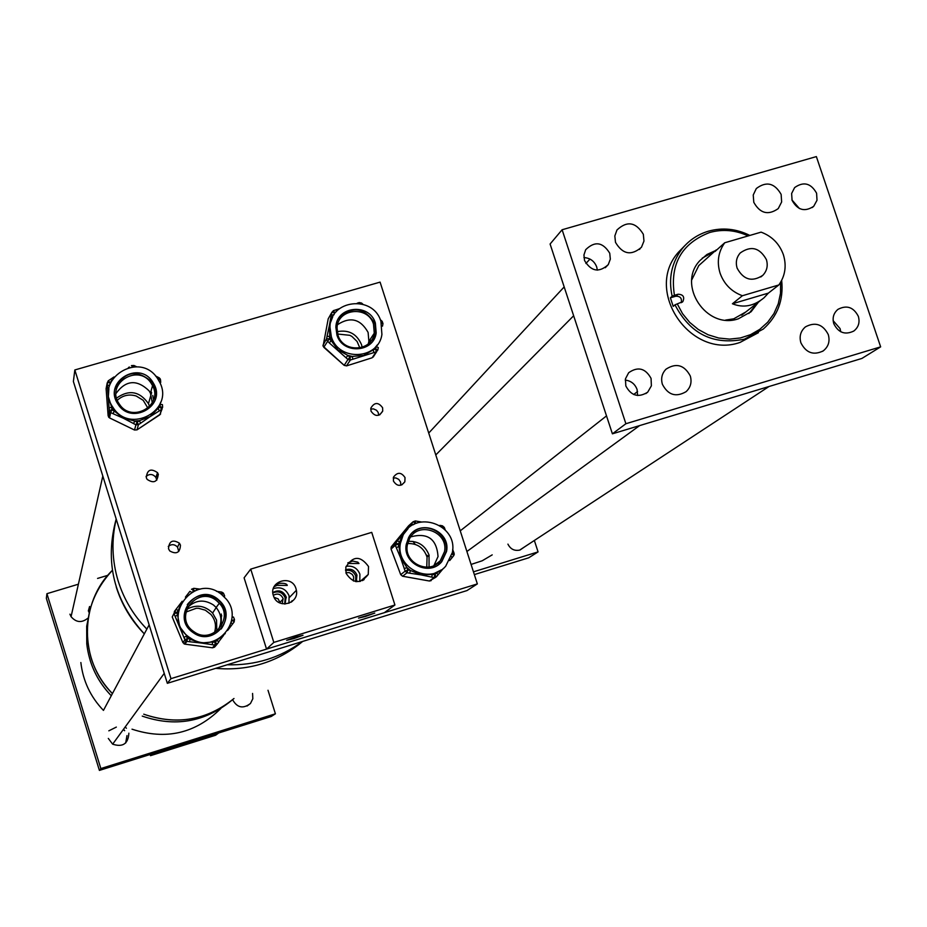 <?xml version="1.0" encoding="UTF-8"?>
<svg xmlns="http://www.w3.org/2000/svg" width="927" height="927" viewBox="0 0 927 927"><rect width="100%" height="100%" fill="white"/><g stroke="black" fill="none" stroke-linecap="round" stroke-linejoin="round"><path stroke-width="1.39" d="M800.893 342.805C806.038 352.897 813.466 355.609 823.199 350.916C828.448 346.768 830.14 341.321 828.286 334.589C822.898 324.241 815.297 321.657 805.459 326.86C800.615 331.043 799.097 336.35 800.893 342.805M662.399 384.323C668.054 395.064 675.945 397.521 686.061 391.692C690.627 387.428 692.04 382.191 690.291 375.968C684.288 364.902 676.2 362.642 666.003 369.178C661.924 373.419 660.719 378.471 662.399 384.323M615.493 242.353C622.654 254.369 631.322 256.003 641.472 247.254L643.964 241.055L643.338 234.288C635.841 222.016 627.046 220.591 616.953 230L614.833 235.956L615.493 242.353M753.79 202.306C760.082 213.511 768.24 215.609 778.24 208.598L781.635 201.993L781.137 194.392C774.578 182.978 766.305 181.02 756.305 188.54L753.234 194.994L753.79 202.306M792.075 200.325C797.556 210.22 804.775 212.213 813.721 206.292L817.011 200.255L816.594 193.21C810.928 183.14 803.605 181.263 794.636 187.578L791.623 193.5L792.075 200.325M799.456 208.563L791.948 199.931M833.802 323.72C838.414 332.781 845.076 335.215 853.802 331.043C858.518 327.312 860.024 322.434 858.356 316.374C853.558 307.127 846.757 304.786 837.962 309.351C833.558 313.094 832.168 317.88 833.802 323.72M840.731 331.762L840.082 328.61L833.153 320.672M625.829 385.956C631.206 395.91 638.494 397.973 647.718 392.156L651.38 385.841L651.067 378.401C645.377 368.17 637.915 366.281 628.657 372.735L625.435 378.888L625.829 385.956M637.614 395.516L637.069 389.456C634.949 383.94 631.009 380.823 625.227 380.082M584.543 260.545C591.206 271.553 599.109 272.909 608.274 264.612L610.325 259.143L609.746 253.233C602.793 242.005 594.775 240.835 585.69 249.699L583.94 254.948L584.543 260.545M597.347 270.151L596.71 266.964C594.404 261.113 590.14 257.984 583.929 257.567M612.399 433.824L550.093 244.01L562.11 229.757L816.363 156.593L880.65 346.86L625.887 423.732L612.399 433.824L861.89 358.448L880.65 346.86M562.11 229.757L625.887 423.732M748.147 235.921C735.54 230.07 722.724 228.923 709.7 232.492C681.438 243.442 669.688 264.38 674.427 295.296L678.089 294.23C683.234 294.473 684.821 296.941 682.84 301.623L677.266 303.882L682.573 313.72L689.688 322.376L698.332 329.491L708.124 334.786L718.692 338.031L729.572 339.108L740.349 337.973L750.569 334.67L759.804 329.34L767.707 322.214L773.952 313.569L778.274 303.766L780.522 293.21L780.604 282.318M749.839 235.435C736.409 228.749 722.654 227.324 708.599 231.136C698.054 234.264 689.294 240.058 682.342 248.529C671.611 262.492 668.216 278.39 672.156 296.246L674.427 295.296M685.076 245.4L678.355 252.306C643.593 290.974 690.65 359.838 740.059 342.422L758.425 332.677M681.171 302.735C682.145 298.332 680.36 296.153 675.829 296.223L670.383 297.81L673.211 306.373L674.983 304.832C690.163 333.963 713.303 345.423 744.416 339.178L763.269 329.062C777.579 316.269 783.721 300.047 781.67 280.394M704.23 260.707L698.796 265.562L691.774 279.838M725.586 320.082L733.767 318.807L745.829 311.959M715.493 250.591L706.953 254.485L699.885 260.603C676.536 284.809 706.362 330.035 738.321 318.818L751.16 311.646L758.471 302.121M714.705 251.287L702.26 258.135M674.983 304.832L677.266 303.882M748.842 313.546L757.637 302.77M670.383 297.81L672.156 296.246M737.139 268.181C743.547 279.884 752.098 282.272 762.77 275.365C766.977 270.939 768.182 265.69 766.397 259.595C759.677 247.613 750.963 245.4 740.244 252.955C736.467 257.324 735.435 262.411 737.139 268.181M724.74 242.758C718.251 251.889 716.698 262.028 720.082 273.187C724.068 284.16 731.507 291.681 742.388 295.736L732.411 303.766L768.379 293.117L778.842 284.96C785.25 275.817 786.745 265.701 783.35 254.612C779.352 243.697 771.936 236.2 761.102 232.144L724.74 242.758L715.007 251.495L723.153 244.172M731.299 240.846L729.317 241.426M768.379 293.117L764.01 297.81C753.802 306.2 743.269 308.181 732.411 303.766M778.842 284.96L742.388 295.736M524.624 546.86L519.989 550.035C514.52 551.194 510.499 549.224 507.926 544.126M474.346 574.578L528.691 557.811L538.066 551.901L534.358 540.476M473.454 571.832L538.066 551.901M116.617 398.054C129.05 389.34 139.664 391.206 148.459 403.674L149.595 406.536M152.746 395.47L153.581 399.78M146.049 476.466C149.595 473.581 152.874 473.894 155.875 477.382L156.802 480.186M158.227 474.16C157.52 482.005 153.812 483.743 147.115 479.375L146.292 477.683C147.126 469.688 150.869 468.031 157.555 472.7L158.227 474.16M168.25 546.42C171.53 543.906 174.624 544.137 177.532 547.104L178.76 551.495M180.452 545.146C180.012 552.701 176.443 554.636 169.745 550.951L168.505 548.738C169.096 540.997 172.746 539.155 179.456 543.222L180.452 545.146M274.068 597.324L278.146 598.877L280.221 603.095M273.291 595.319C277.579 593.002 280.835 594.033 283.048 598.413L282.272 603.744M345.91 572.677L349.317 572.631L352.26 574.404L353.65 576.779L353.477 581.032M393.245 478.031L395.852 477.95L398.795 479.398L400.591 482.144L400.754 485.25M405.029 477.579L404.844 481.797C400.812 486.721 397.011 486.478 393.43 481.067L393.5 477.115C397.44 471.924 401.287 472.075 405.029 477.579M370.73 409.097L373.43 408.865L376.536 410.267L378.193 412.457L378.714 415.261M382.608 407.753L382.724 411.067C379.016 416.826 375.122 416.86 371.02 411.182L370.858 408.1C374.45 402.133 378.378 402.017 382.608 407.753M337.173 331.669C348.703 329.502 356.814 333.824 361.507 344.647L362.167 347.324M370.371 339.097L370.035 342.144M408.297 541.322C418.355 541.02 425.273 545.586 429.039 555.018L429.05 566.988M437.08 563.234L436.582 564.068M186.675 609.363C196.2 604.195 204.844 605.412 212.596 613.037L216.559 620.128L216.802 631.09M221.31 614.033L221.344 626.038M477.347 583.906L380.082 282.121L74.832 369.954L73.384 381.507L167.335 683.315L466.965 590.58L477.347 583.906L170.974 678.657L167.335 683.315M216.941 606.432L212.596 613.037M74.832 369.954L170.974 678.657M150.927 391.368L151.622 392.654L148.459 403.674M116.234 519.132C111.31 539.931 111.97 560.638 118.239 581.252C123.975 599.421 133.511 615.377 146.86 629.097L112.434 693.581C102.457 683.326 95.33 671.391 91.066 657.788C82.202 624.647 89.305 595.493 112.387 570.325C79.212 602.562 79.027 660.893 112.434 693.581L103.453 710.395C90.533 696.942 83.001 680.986 80.858 662.527M227.231 664.775C255.087 665.574 280.116 657.822 302.329 641.542C280.116 657.822 255.087 665.574 227.231 664.775M116.223 586.93C121.843 604.763 131.205 620.418 144.311 633.883C113.87 600.406 104.496 562.11 116.188 518.981M299.34 644.172C274.809 663.037 246.93 671.09 215.713 668.344C248.587 671.171 277.567 662.191 302.665 641.438M90.151 660.337C94.38 673.79 101.425 685.598 111.286 695.737C97.277 681.148 89.108 663.859 86.767 643.859L86.686 626.293L90.151 609.109M142.248 716.107C174.832 727.289 204.473 722.203 231.171 700.847C204.473 722.203 174.832 727.289 142.248 716.107M143.743 714.184C176.872 725.54 206.953 720.314 233.986 698.494L230.846 701.102C204.264 720.766 175.226 725.123 143.743 714.184M232.596 699.676C237.127 707.811 243.083 709.074 250.475 703.477L252.828 698.738L252.573 693.442M125.666 743.014L126.976 735.598M108.308 738.425L112.654 744.172C122.793 747.475 128.204 743.813 128.876 733.176M69.931 614.172L71.066 616.664C76.165 622.585 81.761 623.095 87.868 618.193M275.412 713.802L271.205 716.501L99.398 770.407L100.846 768.553L275.412 713.802L268.007 690.267M107.822 575.331L97.567 578.425M78.401 584.195L46.929 593.686L46.35 598.321L99.398 770.407M124.566 730.719L123.314 729.526M126.42 728.228L125.145 727.011M46.929 593.686L100.846 768.553M363.199 580.244L363.836 578.703L362.434 580.638M346.107 573.373C353.164 583.906 360.545 584.253 368.262 574.439L368.517 566.513C360.394 555.424 352.816 555.69 345.806 567.312L346.107 573.373M359.792 581.507L359.896 574.172C357.277 567.961 352.666 565.354 346.061 566.351M291.611 601.866L292.086 600.708L291.078 602.226M273.384 595.621L273.639 596.351C278.065 609.456 299.328 603.767 296.385 590.29L296.003 588.703C291.959 573.998 268.251 581.217 273.384 595.621M288.946 603.28L289.097 595.852C285.933 588.83 280.672 586.42 273.338 588.633M365.539 616.443L358.529 618.112L374.786 613.071L365.539 616.443M348.668 563.477L358.992 563.5L357.857 562.156L352.7 561.055L347.787 562.898M274.114 586.71L277.115 585.319L287.254 585.435C286.906 583.639 284.091 582.967 278.818 583.419L274.682 585.713M293.929 638.576L286.652 640.325L295.736 637.011L303.013 635.262L293.929 638.576M285.087 604.01L286.13 596.768C283.117 590.812 278.679 589.398 272.839 592.527M284.705 604.022L285.18 597.753C282.573 592.26 278.471 590.65 272.862 592.909M356.327 581.669L356.953 575.076C354.659 569.978 350.858 568.216 345.551 569.792M355.644 581.588L355.759 576.13C353.824 571.565 350.429 569.676 345.574 570.464M250.73 569.12L273.824 642.411L394.925 604.995L371.727 532.365L250.73 569.12L244.102 577.822L266.547 649.097L273.824 642.411M266.547 649.097L384.369 612.666L394.925 604.995M164.809 750.499L160.081 752.133L164.809 750.499M204.183 738.147L199.398 739.792L204.183 738.147M150.51 755.667L152.665 753.697L218.737 732.967L215.609 735.238L150.51 755.667L150.151 754.485M331.368 336.837C338.622 361.739 378.529 359.769 381.912 334.427L380.904 321.275C373.129 294.67 329.919 299.595 329.977 327.208L331.368 336.837M377.822 349.954L378.286 347.555L376.211 346.536L375.725 349.039L373.28 349.803L373.755 352.631L352.828 359.236L352.341 356.42L349.896 357.196L347.938 355.458L346.014 357.752L329.282 342.909L331.194 340.615L329.247 338.876L329.745 336.374L327.022 336.35L329.444 325.134L329.745 336.374L331.194 340.615L337.949 349.838L347.938 355.458L352.341 356.42L363.616 355.447L373.28 349.803L377.416 344.786M372.99 340.765L375.771 333.546L374.937 323.662C364.276 307.011 352.063 305.458 338.285 319.027M375.365 323.025C369.375 302.538 336.153 306.084 335.875 327.301L336.941 335.087C342.608 354.543 373.848 352.77 376.188 332.92L375.365 323.025M373.5 324.114C367.984 305.238 337.37 308.448 337.034 327.996L338.019 335.261C343.268 353.268 372.179 351.565 374.276 333.187L373.5 324.114M368.274 343.871L368.876 341.368L368.112 332.434C360.51 318.934 350.325 316.327 337.579 324.635M332.747 316.791L329.444 325.134L331.287 314.937L333.813 314.925M335.98 309.861L339.317 308.749M382.005 325.678L382.48 326.188L382.967 323.697L381.368 322.781M336.733 311.136L335.875 309.861L333.535 310.626M157.602 378.587C139.49 349.885 93.059 379.641 112.967 407.37L113.21 407.729C130.023 434.566 174.438 410.232 159.78 382.376L157.602 378.587M108.899 388.564L108.343 396.675L111.68 407.277L114.264 411.043L123.407 418.251L113.059 413.709L114.264 411.043L111.866 409.885L109.247 410.476L107.381 385.597L109.757 385.006M155.33 399.421L155.875 391.09L152.468 382.434C136.883 368.795 124.38 370.997 114.96 389.039M118.204 404.439C131.356 425.412 165.979 406.096 154.172 384.473L152.631 381.843C138.702 359.757 102.862 382.33 117.833 403.882L118.204 404.439M119.386 404.149C131.553 423.558 163.569 405.609 152.561 385.632L151.171 383.28C138.343 362.92 105.284 383.651 118.992 403.558L119.386 404.149M152.295 402.747L150.429 393.141L149.062 390.812C136.883 379.155 125.875 380.024 116.037 393.419M140.637 423.21L138.447 424.659L137.15 422.156L134.763 420.997L139.34 420.707L150.139 416.605L140.637 423.21L139.34 420.707L137.15 422.156L135.933 424.809L123.407 418.251L134.763 420.997L133.546 423.651M162.631 407.15L162.434 404.612L160.07 404.323L160.267 406.918L158.088 408.355L159.363 410.87L150.139 416.605L158.088 408.355L160.858 401.936M155.62 376.049L156.512 376.489M110.556 379.305L113.951 377.011M128.482 367.579L129.699 367.301M113.059 413.709L110.672 412.55L111.866 409.885L111.68 407.277L109.062 407.857L109.676 411.692L109.247 410.476L108.135 415.841L109.537 417.892L134.519 430.012L135.933 424.809L138.447 424.659L137.011 429.861L159.85 414.798L161.553 409.433L159.363 410.87M111.669 380.487L110.498 379.317L108.366 380.73L113.986 376.953M159.629 382.075L160.719 382.399M159.085 377.718L156.443 377.022M221.437 594.358C194.797 572.237 160.359 616.745 188.726 636.884L191.75 638.888C215.956 654.265 244.995 620.476 226.2 599.027L221.437 594.358M181.715 602.075L178.204 610.592L177.613 615.134L179.734 626.814L188.169 637.66L191.182 639.665L201.055 643.002L189.56 641.727L190.058 638.981L187.416 638.633L184.902 639.827L175.11 616.351L177.613 615.134L176.594 612.689L174.427 611.391L176.049 609.294L172.225 616.976L182.92 642.62L184.902 639.827L186.918 641.368L184.913 644.138L212.492 647.799L214.821 645.076L201.055 643.002L212.7 641.994L216.941 640.244L225.284 633.5M221.147 629.027C227.382 620.047 227.208 611.171 220.649 602.376L217.544 599.445C205.921 592.446 195.829 594.172 187.277 604.601M192.41 632.087L193.975 633.176C213.048 646.455 236.86 618.796 220.893 602.04L217.775 599.109C197.103 581.959 170.417 616.49 192.41 632.087M193.152 631.136L194.415 632.029C212.086 644.624 234.392 618.715 219.317 603.234L216.582 600.684C197.486 584.844 172.851 616.733 193.152 631.136M218.146 629.943C222.387 622.052 221.727 614.566 216.153 607.486L213.465 604.983C203.998 599.016 195.296 599.931 187.347 607.73M196.501 588.68L200.325 589.143L196.501 588.668M219.015 591.716L221.646 592.075L216.512 591.345L219.027 591.716L219.027 592.701M231.159 622.573L232.55 624.033L227.602 630.499M176.037 609.294L182.202 601.264L176.049 609.294L178.204 610.592L176.594 612.689L174.091 613.894L175.11 616.339L174.091 613.906L174.427 611.391M189.896 591.356L185.423 597.127L189.896 591.345L191.599 592.272M189.56 641.727L186.918 641.368L187.416 638.633L186.397 636.177L183.882 637.37L186.049 641.09L184.044 643.859L184.89 644.138M196.408 590.128L196.478 588.668L193.836 588.321L191.507 589.259L193.836 588.321L192.874 591.6M223.708 596.293L224.682 596.049M231.46 621.31L234.473 619.433L233.442 617L231.993 617.44M217.161 644.114L214.821 645.076L215.331 642.341L217.161 644.114L218.772 642.005L216.941 640.244L215.331 642.341L212.7 641.994L212.19 644.728M452.364 552.527C458.181 524.439 415.157 509.317 403.071 535.273L400.429 543.222C395.261 567.718 429.63 585.146 445.69 566.212L452.364 552.527M408.077 528.622L401.854 536.351L399.676 542.075L398.958 546.513L400.615 557.869L396.292 547.672L398.958 546.513L398.031 544.068L395.759 542.77L411.426 523.767L413.349 524.752M438.529 564.589L441.287 562.017L446.038 551.878C449.734 534.01 425.864 520.209 412.619 532.562M406.281 544.265C402.202 563.558 429.583 576.942 441.785 561.646L446.547 551.484C450.997 530.035 418.413 518.031 408.61 537.556L406.281 544.265M407.335 544.925C403.569 562.828 429.027 575.146 440.221 560.87L444.531 551.6C448.633 531.866 418.726 520.719 409.572 538.61L407.335 544.925M433.929 565.551L438.042 556.571C436.744 538.946 427.637 532.376 410.707 536.86M409.641 573.187L407.08 572.735L407.834 569.989L406.907 567.544L410.406 570.453L421.009 574.867L409.641 573.187L410.406 570.453L407.834 569.989L405.157 571.136L400.615 557.869L406.907 567.544L404.23 568.68M438.1 574.717L436.501 576.675L438.1 574.717L436.582 572.828L434.948 574.833L432.388 574.369L431.611 577.104L421.009 574.867L432.388 574.369L441.437 569.85M452.666 549.491L453.06 550.568M452.063 557.66L449.699 560.58L453.685 555.667L452.086 557.625L451.403 556.548M443.384 568.378L438.251 574.543M421.206 521.936L417.996 521.414L421.148 521.947M396.292 547.672L395.365 545.215L398.031 544.068L399.676 542.075L397.393 540.789L391.426 546.617L391.043 549.027L400.719 574.647L405.157 571.136L407.08 572.735L402.619 576.235L429.41 581.009L434.16 577.556L431.611 577.104M418.007 522.735L417.938 521.403L415.458 520.974L417.938 521.403M442.944 527.73L444.288 527.405L445.227 529.873M453.164 550.777L454.068 553.176L452.573 550.881M412.967 541.414L415.215 544.381M426.293 554.856L428.089 556.096M471.078 564.439L482.179 560.789L492.214 554.867M639.491 249.456L640.186 248.552M132.016 729.178C165.968 740.36 195.562 733.477 220.811 708.518M220.325 615.296L221.796 615.876M118.239 581.252C123.975 599.421 133.511 615.377 146.86 629.097L149.143 624.844M155.84 477.312L158.366 474.717M147.914 408.135L143.187 400.302L136.223 396.014C129.062 393.882 122.758 395.296 117.323 400.267M89.131 612.666L88.401 610.696M359.85 347.926L357.057 341.449L351.97 336.489L349.896 335.319L337.648 334.033M426.768 567.185L427.057 557.162C423.859 547.845 417.382 543.292 407.625 543.512M214.473 632.654C216.57 625.945 215.377 619.873 210.892 614.439L205.354 610.198L198.633 608.309L196.292 608.274L185.921 612.075M116.338 727.092L108.83 730.824M124.67 730.58L123.418 729.387M675.829 296.223L678.089 294.23M329.479 324.995L331.785 312.457L328.204 318.83L323.083 346.188L344.195 365.342L347.961 359.479L346.014 357.752M329.282 342.909L326.617 340.116L327.022 336.35M323.048 345.145L326.536 338.842L322.955 345.308L323.824 347.277M335.956 312.005L334.496 312.469L334.091 314.485M329.421 325.25L326.536 338.842L329.247 338.876L323.778 347.277L344.172 365.365L346.594 365.864L372.121 357.787L376.188 351.854L373.755 352.631M357.289 303.199L359.236 302.561L357.208 303.199M359.352 302.561L362.758 304.172M380.325 319.745L382.978 323.593L382.191 321.345L381.229 322.283M376.733 351.6L373.187 357.08M352.828 359.236L350.383 360.012L346.466 365.898M377.799 350.058L376.188 351.854L375.725 349.039L377.799 350.058M350.383 360.012L347.961 359.479L349.896 357.196L350.383 360.012M333.43 310.626L334.496 312.469L331.785 312.445L333.43 310.626L331.785 312.445L331.287 314.937M360.939 303.72L361.611 303.141M359.977 303.535L359.236 302.561M371.994 357.834L346.559 365.887L344.195 365.342M156.721 376.594L159.073 377.741L160.522 379.746M111.147 381.507L109.803 382.387L109.954 384.381M133.164 366.837L133.951 365.481L136.292 366.64M162.086 408.958L159.78 414.832M158.204 379.491L160.522 379.815L160.719 382.341M109.537 417.915L108.552 417.034L109.676 411.692L110.672 412.55L109.537 417.915L134.508 430.024L137.011 429.861L134.519 430.012M107.381 385.597L107.196 383.002L106.107 388.668L108.135 415.887M129.328 367.022L128.413 367.59M107.196 383.002L108.297 380.788L107.196 383.002M131.518 365.597L133.905 365.481M162.642 407.208L161.553 409.433L160.267 406.918L162.642 407.208M108.285 395.864L107.196 382.978L109.803 382.387L108.308 380.742M132.712 366.872L131.449 365.609L133.928 365.47L136.721 366.825M158.169 379.456L159.108 377.729L160.301 378.981M221.599 594.474L221.657 592.063L223.639 593.581M194.855 590.696L191.495 589.271M221.333 594.277L223.662 593.616L224.658 596.015M216.976 644.323L214.809 646.849L212.492 647.799L214.485 647.185M223.604 635.366L218.679 641.785L223.616 635.354M234.473 619.433L234.149 621.936L232.55 624.033M219.954 601.032L220.406 602.098M225.713 614.775L226.003 615.47M182.932 642.643L184.913 644.149L212.468 647.799M221.657 592.063L223.337 593.06M232.341 620.151L234.149 621.936M454.207 554.508L453.72 555.632L454.091 553.222L454.207 554.508M416.501 523.268L415.342 523.06L414.415 524.184M400.731 574.694L391.032 549.039L391.148 547.046L395.47 543.222L395.365 545.215L391.067 549.085M404.832 531.878L413.048 521.797L408.54 525.852L391.426 546.617M439.919 525.389L442.388 525.806L439.896 525.366M415.377 520.939L415.342 523.06L413.06 521.785L415.377 520.939L413.06 521.785L411.426 523.767M442.469 525.852L444.253 527.359L442.457 525.829M429.317 580.986L435.632 577.37M436.478 576.71L434.16 577.556L434.948 574.833L436.362 576.849M431.182 580.626L429.398 581.009L402.608 576.246L400.719 574.647L402.538 576.223M444.288 527.405L445.203 529.804M442.457 527.336L442.388 525.806M454.091 553.222L452.179 553.767L453.685 555.679M822.55 351.345L823.199 350.916M812.214 207.567L813.721 206.292M645.818 393.616L647.718 392.156M605.261 267.729L608.274 264.612M750.349 312.272L751.16 311.646M678.355 252.306L682.342 248.529M682.11 302.248L682.84 301.623M760.8 276.976L762.77 275.365M698.657 265.713L716.293 249.861M741.693 315.18L760.013 300.916M283.198 598.958L280.093 602.202M404.844 481.797L401.82 484.891M382.724 411.067L379.757 414.844M370.116 341.657L369.259 342.967M179.456 543.222L177.532 547.104M157.555 472.7L155.875 477.382M250.475 703.477L247.034 706.061M89.583 606.513L88.332 610.939M360.209 581.414L368.262 574.439M289.467 597.405L296.385 590.29M285.412 598.657L286.362 597.672M355.655 581.588L356.837 580.557M292.295 601.345L292.086 600.708M364.137 579.653L363.836 578.703M368.876 341.368L374.276 333.187M376.188 332.92L375.771 333.546M329.977 327.208L328.992 328.923M382.167 321.321L380.279 319.653M339.386 308.691L335.933 309.838M335.875 309.861L333.488 310.603M362.874 304.195L361.634 303.094M361.6 303.071L359.294 302.55M112.967 407.37L112.654 408.865M154.172 384.473L154.009 385.053M150.429 393.141L152.561 385.632M108.343 396.675L109.062 407.857M155.574 375.991L156.709 376.559M160.614 413.987L136.987 429.885M216.153 607.486L219.317 603.234M191.75 638.888L191.182 639.665M179.734 626.814L183.882 637.37M179.571 626.42L175.11 616.339M196.478 588.668L193.87 588.321M403.071 535.273L401.854 536.351M434.103 565.47L440.221 560.87M404.717 532.017L397.405 540.789M452.666 549.433L453.141 550.742M573.651 315.759L435.783 454.937M589.978 259.073L585.91 263.477M564.184 286.918L428.726 433.06M637.567 391.484L633.72 394.52M606.513 415.899L460.244 530.835M429.131 555.285L426.999 556.953M639.572 425.62L466.907 551.495M769.004 386.513L519.618 550.14M102.816 476.026L71.066 616.664M164.241 673.361L112.654 744.172"/></g></svg>
